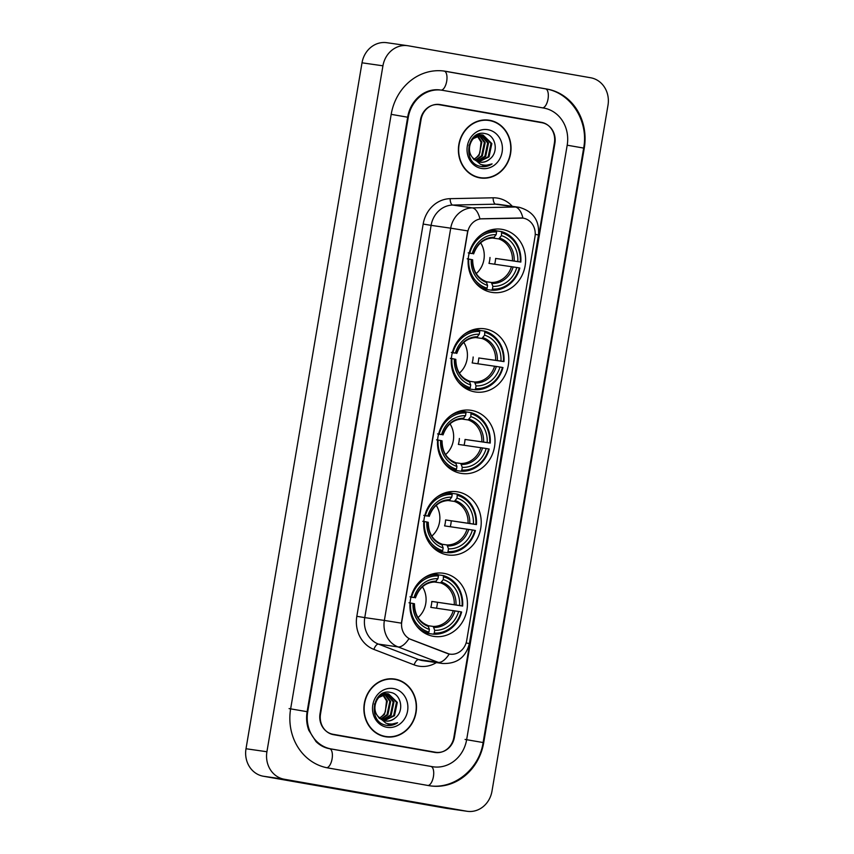 <?xml version="1.0" encoding="UTF-8"?>
<svg xmlns="http://www.w3.org/2000/svg" width="854" height="854" viewBox="0 0 854 854"><rect width="100%" height="100%" fill="white"/><g stroke="black" fill="none" stroke-linecap="round" stroke-linejoin="round"><path stroke-width="1.28" d="M444.005 573.365A31.929 28.694 98.2 0 0 443.215 573.237A31.929 28.694 98.2 0 0 410.347 600.319A31.929 28.694 98.2 0 0 433.362 636.315A31.929 28.694 98.2 0 0 434.152 636.433A31.929 28.694 98.2 0 0 467.021 609.35A31.929 28.694 98.2 0 0 444.005 573.365M485.35 328.918A31.929 28.694 98.2 0 0 484.56 328.79A31.929 28.694 98.2 0 0 451.691 355.883A31.929 28.694 98.2 0 0 474.707 391.869A31.929 28.694 98.2 0 0 475.497 391.997A31.929 28.694 98.2 0 0 508.365 364.914A31.929 28.694 98.2 0 0 485.35 328.918M471.568 410.4A31.929 28.694 98.2 0 0 470.778 410.272A31.929 28.694 98.2 0 0 437.91 437.365A31.929 28.694 98.2 0 0 460.925 473.351A31.929 28.694 98.2 0 0 461.715 473.479A31.929 28.694 98.2 0 0 494.583 446.386A31.929 28.694 98.2 0 0 471.568 410.4M457.787 491.883A31.929 28.694 98.2 0 0 456.997 491.755A31.929 28.694 98.2 0 0 424.128 518.837A31.929 28.694 98.2 0 0 447.144 554.833A31.929 28.694 98.2 0 0 447.934 554.961A31.929 28.694 98.2 0 0 480.802 527.868A31.929 28.694 98.2 0 0 457.787 491.883M502.184 229.384A31.929 28.694 98.2 0 0 501.394 229.256A31.929 28.694 98.2 0 0 468.526 256.349A31.929 28.694 98.2 0 0 491.541 292.335A31.929 28.694 98.2 0 0 492.331 292.463A31.929 28.694 98.2 0 0 525.199 265.38A31.929 28.694 98.2 0 0 502.184 229.384M523.31 218.165A16.269 14.614 98.2 0 0 522.904 218.101A16.269 14.614 98.2 0 0 520.769 217.973L482.19 218.763A16.269 14.614 98.2 0 0 467.618 232.459L401.796 621.637A16.269 14.614 98.2 0 0 411.03 639.518L447.122 653.395A16.269 14.614 98.2 0 0 449.983 654.143A16.269 14.614 98.2 0 0 466.69 640.564L534.988 236.729A16.269 14.614 98.2 0 0 523.31 218.165M453.848 737.418L554.395 142.949A18.073 16.237 98.2 0 0 541.404 122.325L440.077 104.562A18.073 16.237 98.2 0 0 439.629 104.498A18.073 16.237 98.2 0 0 421.065 119.581L320.517 714.051A18.073 16.237 98.2 0 0 333.508 734.675L434.835 752.438A18.073 16.237 98.2 0 0 435.284 752.502A18.073 16.237 98.2 0 0 453.848 737.418M331.096 748.926L432.423 766.689A32.527 29.239 98.2 0 0 433.224 766.817A32.527 29.239 98.2 0 0 466.647 739.66L567.195 145.191A32.527 29.239 98.2 0 0 543.817 108.074L442.489 90.31A32.527 29.239 98.2 0 0 441.678 90.182A32.527 29.239 98.2 0 0 408.265 117.34L307.718 711.809A32.527 29.239 98.2 0 0 331.096 748.926L329.548 748.702A9.64 4.227 -80.1 0 1 329.58 748.712C324.499 747.805 319.972 745.435 315.991 741.571L308.796 730.309C306.629 724.395 306.063 718.193 307.12 711.692L307.718 711.809M466.626 811.204A24.093 21.66 98.2 0 0 467.223 811.3A24.093 21.66 98.2 0 0 491.979 791.188L607.995 105.255A24.093 21.66 98.2 0 0 590.68 77.767L408.287 45.796A24.093 21.66 98.2 0 0 407.689 45.7A24.093 21.66 98.2 0 0 382.934 65.811L266.918 751.744A24.093 21.66 98.2 0 0 284.233 779.232L466.626 811.204L445.713 808.204A24.093 21.66 98.2 0 0 446.311 808.3L467.223 811.3M407.689 45.7L386.777 42.7A24.093 21.66 98.2 0 0 362.021 62.812L246.005 748.744A24.093 21.66 98.2 0 0 263.32 776.233L445.713 808.204M434.12 752.31A18.073 16.237 98.2 0 0 436.074 752.331M541.852 122.709A18.073 16.237 98.2 0 0 539.312 122.026L438.7 104.391M429.21 785.691A51.806 46.564 98.2 0 0 430.491 785.894A51.806 46.564 98.2 0 0 483.716 742.66L584.264 148.18A51.806 46.564 98.2 0 0 547.03 89.072L445.703 71.309A51.806 46.564 98.2 0 0 444.422 71.106A51.806 46.564 98.2 0 0 391.196 114.34L290.648 708.82A51.806 46.564 98.2 0 0 327.883 767.927L429.21 785.691M489.588 120.275A29.217 26.261 98.2 0 0 488.862 120.158A29.217 26.261 98.2 0 0 458.779 144.945A29.217 26.261 98.2 0 0 479.841 177.878A29.217 26.261 98.2 0 0 480.567 177.995A29.217 26.261 98.2 0 0 510.649 153.208A29.217 26.261 98.2 0 0 489.588 120.275M395.071 679.111A29.217 26.261 98.2 0 0 394.345 679.005A29.217 26.261 98.2 0 0 364.263 703.792A29.217 26.261 98.2 0 0 385.325 736.724A29.217 26.261 98.2 0 0 386.051 736.842A29.217 26.261 98.2 0 0 416.122 712.055A29.217 26.261 98.2 0 0 395.071 679.111M433.33 751.926A18.073 16.237 98.2 0 0 433.779 752A18.073 16.237 98.2 0 1 433.33 751.926L330.968 733.992L435.412 752.225A18.073 16.237 98.2 0 0 435.86 752.299A18.073 16.237 98.2 0 0 454.435 737.215L554.876 143.344A18.073 16.237 98.2 0 0 541.895 122.72L439.49 104.764A18.073 16.237 98.2 0 0 439.041 104.7A18.073 16.237 98.2 0 0 420.478 119.784L320.036 713.656A18.073 16.237 98.2 0 0 333.017 734.28L435.412 752.225M439.041 104.7L436.96 104.401A18.073 16.237 98.2 0 0 436.736 104.369A18.073 16.237 98.2 0 1 436.96 104.401A18.073 16.237 98.2 0 1 437.408 104.466M466.124 642.923L469.369 643.606C465.825 657.42 456.869 664.049 442.5 663.473A24.093 21.66 -81.8 0 1 441.902 663.377A24.093 21.66 -81.8 0 1 438.262 662.373A21.083 9.052 111 0 0 449.236 654.025L408.959 638.664A21.083 9.052 111 0 1 398.039 646.916A24.093 21.66 -81.8 0 1 384.364 620.431L401.369 623.153L467.714 230.9L450.709 228.178A24.093 21.66 -81.8 0 1 472.294 207.874A21.083 9.138 88.8 0 1 479.959 218.88L522.958 218.112A21.083 9.138 88.8 0 0 515.282 206.999A24.093 21.66 -81.8 0 1 518.442 207.191A24.093 21.66 -81.8 0 1 519.04 207.287M385.005 736.66A29.217 26.261 98.2 0 0 388.378 736.756M396.555 679.731A29.217 26.261 98.2 0 0 393.288 678.877M479.521 177.824A29.217 26.261 98.2 0 0 482.894 177.91M491.071 120.894A29.217 26.261 98.2 0 0 487.815 120.03M476.265 176.959A28.908 25.983 98.2 0 0 477.802 177.29A28.908 25.983 98.2 0 0 478.518 177.397L480.61 177.696A28.908 25.983 98.2 0 0 510.382 153.165A28.908 25.983 98.2 0 0 489.534 120.574A28.908 25.983 98.2 0 0 488.819 120.457A28.908 25.983 98.2 0 0 459.046 144.988A28.908 25.983 98.2 0 0 479.895 177.589A28.908 25.983 98.2 0 0 480.61 177.696M477.525 134.473L480.674 134.825M477.781 134.366L479.446 134.569M489.726 159.1C499.131 152.258 495.694 135.306 485.424 133.662C467.448 128.943 461.608 162.506 480.033 166.284L480.941 166.466C484.901 167.117 488.616 166.252 492.096 163.904C488.2 165.484 484.282 165.601 480.375 164.256L472.614 157.638A13.621 12.234 98.2 0 0 479.831 162.132A13.621 12.234 98.2 0 0 480.172 162.185A13.621 12.234 98.2 0 0 489.726 159.1C486.545 161.673 483.097 162.666 479.372 162.068M472.614 157.638C464.757 148.927 472.764 132.551 483.086 135.092L491.84 143.557L489.011 156.901L478.742 161.886M471.718 139.287L481.934 134.921L483.086 135.092M474.002 159.687L469.519 153.442L468.985 145.095M476.575 134.953L477.215 135.359M477.599 135.637L481.88 142.127L479.051 155.471L474.151 159.314M473.938 159.122A13.621 12.234 98.2 0 0 479.884 152.813L481.048 142.01L477.14 135.829M476.233 135.145L476.767 135.519M477.76 134.462L478.966 134.932M479.361 135.135L485.2 142.607L482.371 155.951L475.635 160.467M477.429 134.516L478.528 135.017M478.923 135.231L484.367 142.49L481.549 155.834L475.262 160.21M481.08 134.943L488.52 143.077L485.691 156.431L477.172 161.31M479.03 134.516L480.258 134.825M480.653 134.964L487.687 142.96L484.869 156.314L476.788 161.118M482.35 134.996L491.007 143.44L488.178 156.784L478.347 161.758M487.986 129.712A19.642 17.656 98.2 0 0 467.33 146.034A19.642 17.656 98.2 0 0 481.442 168.441A19.642 17.656 98.2 0 0 502.109 152.129A19.642 17.656 98.2 0 0 487.986 129.712M488.819 120.457L486.727 120.158A28.908 25.983 98.2 0 0 484.442 119.944M492.096 163.904L481.197 166.509M381.749 735.806A28.908 25.983 98.2 0 0 383.286 736.127A28.908 25.983 98.2 0 0 384.001 736.244L386.093 736.543A28.908 25.983 98.2 0 0 415.855 712.012A28.908 25.983 98.2 0 0 395.018 679.41A28.908 25.983 98.2 0 0 394.302 679.304A28.908 25.983 98.2 0 0 364.53 703.835A28.908 25.983 98.2 0 0 385.378 736.426A28.908 25.983 98.2 0 0 386.093 736.543M383.008 693.32L386.157 693.661M383.265 693.202L384.919 693.405M395.199 717.936C404.615 711.094 401.166 694.153 390.908 692.498C372.92 687.78 367.092 721.342 385.517 725.121L386.414 725.313C390.374 725.953 394.1 725.099 397.58 722.74C393.673 724.32 389.766 724.438 385.848 723.103L378.098 716.474A13.621 12.234 98.2 0 0 385.314 720.968A13.621 12.234 98.2 0 0 385.645 721.022A13.621 12.234 98.2 0 0 395.199 717.936C392.029 720.509 388.57 721.502 384.855 720.904M378.098 716.474C370.23 707.774 378.247 691.388 388.559 693.939L397.313 702.394L394.495 715.748L384.225 720.723M377.201 698.134L387.406 693.768L388.559 693.939M379.486 718.534L374.991 712.279L374.468 703.931M382.058 693.79L382.688 694.206M383.072 694.483L387.353 700.974L384.535 714.318L379.624 718.15M379.422 717.958A13.621 12.234 98.2 0 0 385.357 711.649L386.531 700.846L382.624 694.665M381.717 693.982L382.25 694.366M383.243 693.309L384.449 693.779M384.844 693.971L390.673 701.444L387.855 714.787L381.119 719.303M382.902 693.363L384.012 693.854M384.407 694.067L389.851 701.326L387.022 714.67L380.735 719.047M386.563 693.779L393.993 701.924L391.175 715.268L382.645 720.146M384.503 693.352L385.73 693.661M386.136 693.8L393.171 701.807L390.342 715.15L382.261 719.965M387.823 693.832L396.491 702.276L393.662 715.62L383.83 720.605M393.47 688.559A19.642 17.656 98.2 0 0 372.803 704.87A19.642 17.656 98.2 0 0 386.915 727.288A19.642 17.656 98.2 0 0 407.582 710.966A19.642 17.656 98.2 0 0 393.47 688.559M394.302 679.304L392.21 678.994A28.908 25.983 98.2 0 0 389.926 678.781M397.58 722.74L386.67 725.356M468.173 252.869L469.775 253.126A28.673 25.769 98.2 0 1 496.601 231.946L496.131 234.69A25.898 23.282 98.2 0 0 472.241 253.563L469.156 253.222M501.938 232.875A28.673 25.769 98.2 0 1 520.257 261.975L495.64 258.442L517.791 261.548A25.898 23.282 98.2 0 0 501.469 235.629L501.618 231.605L496.323 230.847M494.679 264.206A28.609 25.716 98.2 0 0 495.64 258.442M491.701 290.221A29.879 26.858 98.2 0 0 519.808 268.028L519.253 267.921A28.673 25.769 98.2 0 1 492.427 289.1L491.701 290.221L486.107 289.421L485.851 288.406M482.083 288.673L486.364 289.292L487.09 288.172A28.673 25.769 98.2 0 1 468.761 259.072L467.17 258.805M474.611 281.788A29.879 26.858 98.2 0 0 486.364 289.292M496.601 231.946L496.281 230.676A29.879 26.858 98.2 0 0 481.389 234.53M496.281 230.676L490.901 229.907M492.427 289.1L492.886 286.357A25.898 23.282 98.2 0 0 516.787 267.483L519.253 267.921M468.761 259.072L471.237 259.499A25.898 23.282 98.2 0 0 487.559 285.417L487.09 288.172M472.241 253.563L469.775 253.126M516.787 267.483L488.99 263.395A22.289 20.037 -81.8 0 0 489.993 257.46M486.46 281.756L491.392 282.46L492.886 286.357M472.347 259.765L471.237 259.499M487.559 285.417L486.161 281.553C477.343 278.062 472.838 270.814 472.646 259.797M473.65 253.862C477.45 243.561 484.058 238.266 493.484 237.988L496.131 234.69M494.487 237.241A23.165 20.827 98.2 0 0 473.49 253.819L473.351 253.819M520.812 262.093A29.879 26.858 98.2 0 0 501.618 231.605M520.257 261.975L517.791 261.548M501.469 235.629L498.757 238.917L492.352 237.999M476.201 273.59A22.289 20.037 98.2 0 0 480.61 242.835M451.339 352.403L452.93 352.659A28.673 25.769 98.2 0 1 479.767 331.48L479.297 334.224A25.898 23.282 98.2 0 0 455.406 353.097L452.321 352.755M485.104 332.409A28.673 25.769 98.2 0 1 503.422 361.509L478.806 357.975L500.956 361.082A25.898 23.282 98.2 0 0 484.634 335.163L484.773 331.138L479.489 330.381M477.845 363.751A28.609 25.716 98.2 0 0 478.806 357.975M474.867 389.755A29.879 26.858 98.2 0 0 502.974 367.562L502.419 367.455A28.673 25.769 98.2 0 1 475.593 388.634L474.867 389.755L469.273 388.954L469.017 387.94M465.249 388.207L469.529 388.826L470.255 387.705A28.673 25.769 98.2 0 1 451.926 358.605L450.336 358.338M457.776 381.322A29.879 26.858 98.2 0 0 469.529 388.826M479.767 331.48L479.446 330.21A29.879 26.858 98.2 0 0 464.555 334.063M479.446 330.21L474.066 329.441M475.593 388.634L476.052 385.891A25.898 23.282 98.2 0 0 499.953 367.017L502.419 367.455M451.926 358.605L454.403 359.032A25.898 23.282 98.2 0 0 470.725 384.951L470.255 387.705M455.406 353.097L452.93 352.659M499.953 367.017L472.155 362.929A22.289 20.037 -81.8 0 0 473.159 356.993M469.615 381.29L474.557 381.994L476.052 385.891M455.513 359.299L454.403 359.032M470.725 384.951L469.316 381.087C460.509 377.596 456.004 370.348 455.812 359.331M456.815 353.396C460.616 343.094 467.223 337.8 476.649 337.522L479.297 334.224M477.653 336.775A23.165 20.827 98.2 0 0 456.655 353.353L456.516 353.364M503.977 361.626A29.879 26.858 98.2 0 0 484.773 331.138M503.422 361.509L500.956 361.082M484.634 335.163L481.912 338.451L475.518 337.533M459.367 373.123A22.289 20.037 98.2 0 0 463.775 342.369M437.558 433.885L439.148 434.142A28.673 25.769 98.2 0 1 465.985 412.962L465.515 415.706A25.898 23.282 98.2 0 0 441.625 434.579L438.54 434.238M471.323 413.891A28.673 25.769 98.2 0 1 489.641 442.991L465.024 439.458L487.175 442.564A25.898 23.282 98.2 0 0 470.853 416.645L470.992 412.621L465.708 411.863M464.064 445.222A28.609 25.716 98.2 0 0 465.024 439.458M461.085 471.237A29.879 26.858 98.2 0 0 489.193 449.044L488.637 448.937A28.673 25.769 98.2 0 1 461.811 470.116L461.085 471.237L455.492 470.437L455.235 469.422M451.467 469.689L455.748 470.298L456.474 469.188A28.673 25.769 98.2 0 1 438.145 440.077L436.554 439.821M443.995 462.804A29.879 26.858 98.2 0 0 455.748 470.298M465.985 412.962L465.665 411.692A29.879 26.858 98.2 0 0 450.773 415.546M465.665 411.692L460.285 410.913M461.811 470.116L462.27 467.373A25.898 23.282 98.2 0 0 486.172 448.499L488.637 448.937M438.145 440.077L440.621 440.515A25.898 23.282 98.2 0 0 456.943 466.433L456.474 469.188M441.625 434.579L439.148 434.142M486.172 448.499L458.374 444.411A22.289 20.037 -81.8 0 0 459.377 438.476M455.833 462.772L460.776 463.476L462.27 467.373M441.731 440.781L440.621 440.515M456.943 466.433L455.534 462.569C446.727 459.078 442.223 451.819 442.03 440.813M443.034 434.878C446.834 424.577 453.442 419.282 462.868 419.004L465.515 415.706M463.871 418.246A23.165 20.827 98.2 0 0 442.874 434.835L442.735 434.835M490.196 443.109A29.879 26.858 98.2 0 0 470.992 412.621M489.641 442.991L487.175 442.564M470.853 416.645L468.131 419.933L461.736 419.015M445.585 454.606A22.289 20.037 98.2 0 0 449.994 423.851M423.776 515.357L425.367 515.624A28.673 25.769 98.2 0 1 452.204 494.434L451.734 497.188A25.898 23.282 98.2 0 0 427.843 516.051L424.758 515.72M457.541 495.373A28.673 25.769 98.2 0 1 475.859 524.473L445.596 519.947L473.394 524.036A25.898 23.282 98.2 0 0 457.071 498.117L457.221 494.103L451.926 493.345M450.282 526.704A28.609 25.716 98.2 0 0 451.243 520.94M447.304 552.719A29.879 26.858 98.2 0 0 475.411 530.526L474.856 530.409A28.673 25.769 98.2 0 1 448.03 551.599L447.304 552.719L441.71 551.919L441.454 550.894M437.686 551.172L441.966 551.78L442.692 550.659A28.673 25.769 98.2 0 1 424.363 521.559L422.773 521.303M430.213 544.276A29.879 26.858 98.2 0 0 441.966 551.78M452.204 494.434L451.883 493.174A29.879 26.858 98.2 0 0 436.992 497.017M451.883 493.174L446.503 492.395M448.03 551.599L448.489 548.844A25.898 23.282 98.2 0 0 472.39 529.982L474.856 530.409M424.363 521.559L426.84 521.997A25.898 23.282 98.2 0 0 443.162 547.916L442.692 550.659M427.843 516.051L425.367 515.624M472.39 529.982L444.592 525.893A22.289 20.037 -81.8 0 0 445.596 519.947M442.052 544.244L446.994 544.959L448.489 548.844M427.95 522.253L426.84 521.997M443.162 547.916L441.753 544.041C432.946 540.55 428.441 533.302 428.249 522.296M429.252 516.35C433.053 506.059 439.661 500.764 449.087 500.487L451.734 497.188M450.09 499.729A23.165 20.827 98.2 0 0 429.092 516.318L428.954 516.318M476.415 524.591A29.879 26.858 98.2 0 0 457.221 494.103M475.859 524.473L473.394 524.036M457.071 498.117L454.349 501.415L447.955 500.497M431.804 536.088A22.289 20.037 98.2 0 0 436.213 505.333M409.995 596.839L411.585 597.106A28.673 25.769 98.2 0 1 438.422 575.916L437.953 578.67A25.898 23.282 98.2 0 0 414.062 597.533L410.977 597.202M443.76 576.856A28.673 25.769 98.2 0 1 462.078 605.956L431.814 601.429L459.612 605.518A25.898 23.282 98.2 0 0 443.29 579.599L443.439 575.585L438.145 574.827M436.501 608.187A28.609 25.716 98.2 0 0 437.461 602.422M433.522 634.202A29.879 26.858 98.2 0 0 461.63 612.008L461.075 611.891A28.673 25.769 98.2 0 1 434.248 633.081L433.522 634.202L427.929 633.39L427.673 632.376M423.904 632.643L428.185 633.262L428.911 632.141A28.673 25.769 98.2 0 1 410.582 603.041L408.991 602.775M416.432 625.758A29.879 26.858 98.2 0 0 428.185 633.262M438.422 575.916L438.102 574.646A29.879 26.858 98.2 0 0 423.21 578.5M438.102 574.646L432.722 573.877M434.248 633.081L434.707 630.327A25.898 23.282 98.2 0 0 458.609 611.464L461.075 611.891M410.582 603.041L413.058 603.479A25.898 23.282 98.2 0 0 429.381 629.398L428.911 632.141M414.062 597.533L411.585 597.106M458.609 611.464L430.811 607.375A22.289 20.037 -81.8 0 0 431.814 601.429M428.281 625.726L433.213 626.43L434.707 630.327M414.169 603.735L413.058 603.479M429.381 629.398L427.982 625.523C419.165 622.032 414.66 614.784 414.468 603.767M415.471 597.832C419.271 587.531 425.879 582.247 435.305 581.958L437.953 578.67M436.309 581.211A23.165 20.827 98.2 0 0 415.311 597.789L415.172 597.8M462.633 606.062A29.879 26.858 98.2 0 0 443.439 575.585M462.078 605.956L459.612 605.518M443.29 579.599L440.568 582.887L434.174 581.969M418.022 617.57A22.289 20.037 98.2 0 0 422.431 586.805M545.46 88.848A9.64 4.227 99.9 0 1 545.525 88.859C570.92 92.638 588.897 121.14 583.656 148.073L483.108 742.542L465.078 739.436M428.014 785.477A9.64 4.227 -80.1 0 0 433.426 776.564A9.64 4.227 -80.1 0 0 430.907 766.465A9.64 4.227 -80.1 0 0 430.854 766.465M326.751 767.714A9.64 4.227 -80.1 0 0 332.099 758.8A9.64 4.227 -80.1 0 0 329.58 748.712L432.423 766.689M289.079 708.596L307.12 711.692L407.668 117.222C410.283 100.783 424.321 87.813 440.109 89.958M391.196 114.351L407.668 117.222M444.133 71.085A9.64 4.227 99.9 0 1 444.187 71.095A9.64 4.227 99.9 0 1 446.706 81.183A9.64 4.227 99.9 0 1 441.134 90.108M442.852 70.882L545.525 88.859A9.64 4.227 99.9 0 1 548.044 98.947A9.64 4.227 99.9 0 1 542.621 107.86M583.656 148.073L567.195 145.201M263.32 776.233L284.233 779.232M246.005 748.744L266.918 751.744M362.021 62.812L382.934 65.811M439.18 104.434L440.077 104.562M539.312 122.026L541.404 122.325M428.921 785.669C453.784 789.865 479.254 769.208 483.108 742.542L483.716 742.66M545.492 88.848L547.03 89.072M583.656 148.094L584.264 148.18M407.657 117.244L408.265 117.34M436.362 662.597A30.114 27.072 -81.8 0 1 418.673 666.131A30.114 27.072 -81.8 0 1 414.126 664.871L373.903 649.414A30.114 27.072 -81.8 0 1 356.823 616.31L423.168 224.058A30.114 27.072 -81.8 0 1 450.143 198.672L493.121 197.797A30.114 27.072 -81.8 0 1 512.304 206.305M469.369 643.606L538.479 235.021C539.653 220.578 533.216 211.333 519.168 207.298L498.843 204.373A24.093 21.66 98.2 0 0 495.672 204.181L515.282 206.999L472.294 207.874L452.695 205.056A24.093 21.66 98.2 0 0 431.11 225.36L450.709 228.178L384.364 620.431L364.765 617.613A24.093 21.66 98.2 0 0 378.439 644.097L398.039 646.916L438.262 662.373L418.652 659.555A24.093 21.66 98.2 0 0 422.292 660.569A24.093 21.66 98.2 0 0 422.89 660.665L442.5 663.473M538.479 235.021L535.234 234.327M333.017 734.28L330.957 733.981M373.903 649.414A6.021 2.583 -69 0 1 378.439 644.097L418.652 659.555A6.021 2.583 -69 0 0 414.126 664.871M493.121 197.797A6.021 2.615 -91.2 0 0 495.672 204.181L452.695 205.056A6.021 2.615 -91.2 0 1 450.143 198.672M423.168 224.058L431.11 225.36L364.765 617.613L356.823 616.31M492.16 283.475A23.165 20.827 98.2 0 0 513.169 266.886M472.486 259.755A23.165 20.827 98.2 0 0 486.833 282.535M491.392 282.46A22.289 20.037 98.2 0 0 511.45 266.619M514.172 260.95A23.165 20.827 98.2 0 0 499.825 238.17M512.453 260.683A22.289 20.037 98.2 0 0 498.757 238.917M475.326 383.008A23.165 20.827 98.2 0 0 496.334 366.419M455.652 359.288A23.165 20.827 98.2 0 0 469.999 382.069M474.557 381.994A22.289 20.037 98.2 0 0 494.615 366.152M497.338 360.484A23.165 20.827 98.2 0 0 482.99 337.704M495.619 360.217A22.289 20.037 98.2 0 0 481.912 338.451M461.544 464.48A23.165 20.827 98.2 0 0 482.553 447.902M441.87 440.771A23.165 20.827 98.2 0 0 456.217 463.551M460.776 463.476A22.289 20.037 98.2 0 0 480.834 447.635M483.556 441.966A23.165 20.827 98.2 0 0 469.209 419.186M481.837 441.689A22.289 20.037 98.2 0 0 468.131 419.933M447.763 545.962A23.165 20.827 98.2 0 0 468.771 529.384M428.089 522.253A23.165 20.827 98.2 0 0 442.436 545.033M446.994 544.959A22.289 20.037 98.2 0 0 467.053 529.117M469.775 523.449A23.165 20.827 98.2 0 0 455.428 500.668M468.056 523.171A22.289 20.037 98.2 0 0 454.349 501.415M433.981 627.444A23.165 20.827 98.2 0 0 454.99 610.866M414.307 603.735A23.165 20.827 98.2 0 0 428.655 626.505M433.213 626.43A22.289 20.037 98.2 0 0 453.271 610.589M455.993 604.92A23.165 20.827 98.2 0 0 441.646 582.15M454.275 604.653A22.289 20.037 98.2 0 0 440.568 582.887M431.665 766.593L430.907 766.465M431.067 766.508L433.224 766.817M435.86 752.299L433.779 752"/></g></svg>
